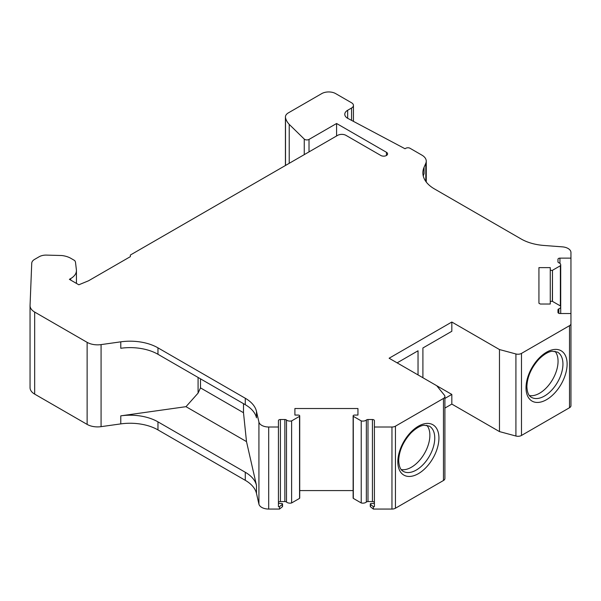 <?xml version="1.0" encoding="UTF-8"?>
<svg xmlns="http://www.w3.org/2000/svg" width="601" height="601" viewBox="0 0 601 601"><rect width="100%" height="100%" fill="white"/><g stroke="black" fill="none" stroke-linecap="round" stroke-linejoin="round"><path stroke-width="0.9" d="M278.436 503.465L281.568 503.465A0.984 0.571 0 0 1 282.553 504.036L282.553 506.448A0.984 0.571 0 0 1 282.365 506.778L282.365 504.367L279.495 506.651L278.436 506.651L278.436 427.01L268.692 427.01A9.849 5.687 0 0 1 258.926 422.06L256.484 411.385A39.411 22.755 180 0 0 245.283 398.26L157.973 347.851A39.411 22.755 180 0 0 120.778 341.834L101.081 344.606A14.777 8.534 0 0 1 87.13 342.352L34.67 312.062A15.761 9.098 180 0 1 30.05 305.624A15.761 9.098 180 0 1 30.058 305.413L31.733 263.261A9.849 5.687 180 0 1 34.618 259.369L39.133 256.762A9.849 5.687 180 0 1 46.022 255.094L61.76 255.523A17.737 10.24 180 0 1 70.678 258.227L74.652 260.518A9.849 5.687 180 0 1 75.523 262.502L76.387 269.774A19.705 11.374 180 0 1 76.432 270.548A19.705 11.374 180 0 1 70.663 278.594L69.385 279.337L78.829 284.784L88.58 280.765L130.379 256.635L130.379 255.019L337.634 135.368A5.912 3.411 180 0 1 345.996 135.368L380.869 155.494A3.944 2.276 0 0 0 385.158 155.99A3.944 2.276 0 0 0 387.592 153.886A3.944 2.276 0 0 0 386.443 152.278L336.59 123.498L336.59 135.969M299.719 488.162L299.719 497.966A1.48 0.856 0 0 1 299.568 498.342L299.523 416.343L291.62 420.903L291.62 502.954A4.184 2.419 0 0 1 286.497 502.075L286.497 420.024A1.968 1.134 0 0 0 284.859 419.521L280.412 419.521A1.968 1.134 0 0 0 278.436 420.655L278.436 427.01M552.477 301.356L552.477 270.3L552.379 301.334L560.372 305.924A4.184 2.419 180 0 1 560.71 306.871A4.184 2.419 180 0 1 558.847 308.876A1.968 1.134 0 0 0 557.976 309.823L557.976 312.4A1.968 1.134 0 0 0 559.944 313.534L570.95 313.534L570.95 405.72A4.928 2.847 0 0 1 569.508 407.733L521.488 435.455A4.928 2.847 0 0 1 515.921 436.025L499.469 431.593L451.824 404.082L451.824 394.429L436.769 385.744L444.44 395.24A4.928 2.847 0 0 1 444.905 396.442A4.928 2.847 0 0 1 443.463 398.455L395.443 426.177A4.928 2.847 180 0 1 391.957 427.01L374.408 427.01L374.408 506.651L373.341 506.651L370.479 504.367A0.984 0.571 180 0 1 370.291 504.036A0.984 0.571 180 0 1 371.275 503.465L374.408 503.465M157.973 421.864L245.283 472.273A39.411 22.755 180 0 1 256.484 485.39L246.5 441.607L186.002 406.674L120.778 415.847A39.411 22.755 180 0 1 157.973 421.864L157.973 429.91A39.411 22.755 0 0 0 120.778 423.893L101.081 426.657A14.777 8.534 180 0 1 87.13 424.404L34.67 394.113A15.761 9.098 0 0 1 30.05 387.675L30.05 305.624M279.495 506.651L279.495 509.062L268.692 509.062A9.849 5.687 180 0 1 258.926 504.119L256.484 493.436A39.411 22.755 0 0 0 245.283 480.319L157.973 429.91M552.394 301.334A1.472 0.849 180 0 0 550.261 302.1L550.261 267.633L538.932 267.633L538.932 303.227L540.322 304.031L550.261 304.031L550.261 267.633M120.778 341.834L120.778 348.272A39.411 22.755 0 0 1 157.973 354.29L245.283 404.698L245.283 398.26M353.275 416.29L353.32 498.394L353.275 416.29A1.472 0.849 180 0 1 353.125 415.915A1.472 0.849 180 0 1 354.605 415.066L357.948 415.066L357.948 408.522L357.948 415.066M357.948 408.522L294.896 408.522L294.896 415.066L298.239 415.066A1.48 0.856 180 0 1 299.719 415.915A1.48 0.856 180 0 1 299.568 416.29L299.523 416.343M294.896 408.522L294.896 415.066M279.495 509.062L282.365 506.778M278.436 502.706A1.968 1.134 180 0 1 280.412 501.572L284.859 501.572A1.968 1.134 180 0 1 286.497 502.075M291.62 420.903A4.184 2.419 180 0 1 286.497 420.024M299.523 498.394L291.62 502.954M299.568 498.342L299.568 416.29M299.719 490.574L353.125 490.574M353.26 498.327A1.472 0.849 0 0 1 353.125 497.966L353.125 415.915M353.32 498.394L361.224 502.954L361.224 420.903L353.32 416.343M374.408 427.01L374.408 420.655A1.968 1.134 0 0 0 372.432 419.521L367.985 419.521A1.968 1.134 0 0 0 366.347 420.024A4.184 2.419 180 0 1 361.224 420.903M361.224 502.954A4.184 2.419 0 0 0 366.347 502.075A1.968 1.134 180 0 1 367.985 501.572L372.432 501.572A1.968 1.134 180 0 1 374.408 502.706M370.291 504.036L370.291 506.448A0.984 0.571 0 0 0 370.479 506.778L373.341 509.062L373.341 506.651M373.341 509.062L391.957 509.062A4.928 2.847 0 0 0 395.443 508.228L443.463 480.507A4.928 2.847 180 0 0 444.905 478.494L444.905 396.442M426.8 425.245A26.106 15.078 -60 0 1 429.873 435.252A26.106 15.078 -60 0 1 420.144 459.66A26.106 15.078 -60 0 1 401.213 469.569M570.95 323.669A4.928 2.847 180 0 1 569.508 325.682L521.488 353.403A4.928 2.847 180 0 1 515.921 353.966L499.469 349.542L451.824 322.031L451.824 331.279L422.909 347.971L422.909 377.736M554.986 351.239A26.106 15.078 -60 0 1 558.059 361.246A26.106 15.078 -60 0 1 548.33 385.647A26.106 15.078 -60 0 1 529.398 395.563M552.379 270.33A1.48 0.856 180 0 1 550.261 269.564M560.372 305.924L560.372 265.74L552.477 270.3M336.59 123.498L309.019 139.417A3.035 1.75 180 0 1 304.256 139.071L289.224 124.392A34.144 19.713 180 0 1 285.513 117.773A10.104 5.837 180 0 1 285.422 116.985A10.104 5.837 180 0 1 288.382 112.86L321.738 93.606A9.849 5.687 180 0 1 335.666 93.606L351.57 102.786A6.401 3.696 180 0 1 353.441 105.4A6.401 3.696 180 0 1 351.57 108.015L347.671 110.261A9.849 5.687 0 0 0 344.786 114.288A9.849 5.687 0 0 0 348.279 118.63L405.014 148.748L405.84 148.274A2.952 1.705 180 0 1 410.017 148.274L421.932 155.148A14.777 8.534 0 0 1 426.259 161.181A14.777 8.534 0 0 1 425.808 163.262L424.066 167.266A39.411 22.755 180 0 0 422.871 172.818A39.411 22.755 180 0 0 434.418 188.902L521.157 238.988A39.411 22.755 180 0 0 543.882 245.456L562.386 246.861A9.849 5.687 0 0 1 570.95 252.503L570.95 258.13L559.944 258.13A1.968 1.134 0 0 0 557.976 259.264L557.976 261.833A1.968 1.134 0 0 0 558.847 262.78A4.184 2.419 180 0 1 560.71 264.793A4.184 2.419 180 0 1 560.372 265.74M570.95 258.13L570.95 337.77M499.469 431.593L499.469 349.542M198.082 377.451L198.082 393.107L186.002 406.674M256.484 411.385L256.484 417.815A39.411 22.755 0 0 0 245.283 404.698M550.261 302.1L550.261 304.031M424.066 167.266L424.066 173.697A39.411 22.755 0 0 0 423.269 176.033M451.824 404.082L444.905 408.079M444.905 398.425L451.824 394.429M436.769 385.737L389.117 358.234L451.824 322.031M418.033 374.919L418.033 350.789L397.133 362.854M289.224 124.392L289.224 163.314M538.932 267.633L538.932 303.227M243.495 403.662L243.495 412.714L246.5 441.607M243.495 412.714L200.501 387.893L198.082 393.107M200.501 378.84L200.501 387.893M245.283 480.319L245.283 472.273M157.973 354.29L157.973 347.851M120.778 415.847L120.778 423.893M268.692 509.062L268.692 427.01M280.412 419.521L280.412 501.572M284.859 501.572L284.859 419.521M366.347 502.075L366.347 420.024M367.985 419.521L367.985 501.572M372.432 501.572L372.432 419.521M370.479 504.367L370.479 506.778M391.957 509.062L391.957 427.01M395.443 426.177L395.443 508.228M438.933 438.069A29.066 16.783 120 0 0 418.379 426.207A29.066 16.783 120 0 0 397.832 461.801A29.066 16.783 120 0 0 418.379 473.663A29.066 16.783 120 0 0 438.933 438.069M434.756 438.069A26.106 15.078 120 0 0 429.347 426.117L424.096 425.245C422.706 425.365 418.033 426.041 410.783 433.156C403.091 441.727 399.064 450.878 398.696 460.591C399.184 469.539 402.37 470.756 403.233 471.342A26.106 15.078 120 0 0 423.359 464.348A26.106 15.078 120 0 0 434.756 438.069M443.463 398.455L443.463 480.507M521.488 353.403L521.488 435.455M515.921 436.025L515.921 353.966M562.942 364.063A26.106 15.078 -60 0 1 551.545 390.334A26.106 15.078 -60 0 1 531.419 397.329C528.685 396.014 527.175 392.43 526.882 386.586C527.25 376.872 531.276 367.722 538.969 359.15C546.219 352.036 550.892 351.36 552.281 351.239L557.533 352.111A26.106 15.078 -60 0 1 562.942 364.063M567.119 364.063A29.066 16.783 -60 0 1 546.564 399.657A29.066 16.783 -60 0 1 526.018 387.795A29.066 16.783 -60 0 1 546.564 352.194A29.066 16.783 -60 0 1 567.119 364.063M569.508 407.733L569.508 325.682M558.847 313.339L558.847 308.876M559.944 258.13L559.944 263.403M101.081 426.657L101.081 344.606M256.484 493.436L256.484 485.39M386.443 155.494L386.443 152.278M285.513 117.773L285.513 165.455M425.808 163.262L425.808 181.434M258.926 504.119L258.926 422.06M87.13 424.404L87.13 342.352M34.67 312.062L34.67 394.113M347.671 110.261L347.671 118.307M351.57 120.238L351.57 108.015M309.019 139.417L309.019 151.888M304.256 154.637L304.256 139.071M70.663 280.074L70.663 278.594M299.719 415.915L299.719 495.555M560.71 264.793L560.71 313.534M285.422 165.508L285.422 116.985M426.259 161.181L426.259 182.035M353.441 121.147L353.441 105.4M76.432 283.409L76.432 270.548"/></g></svg>
